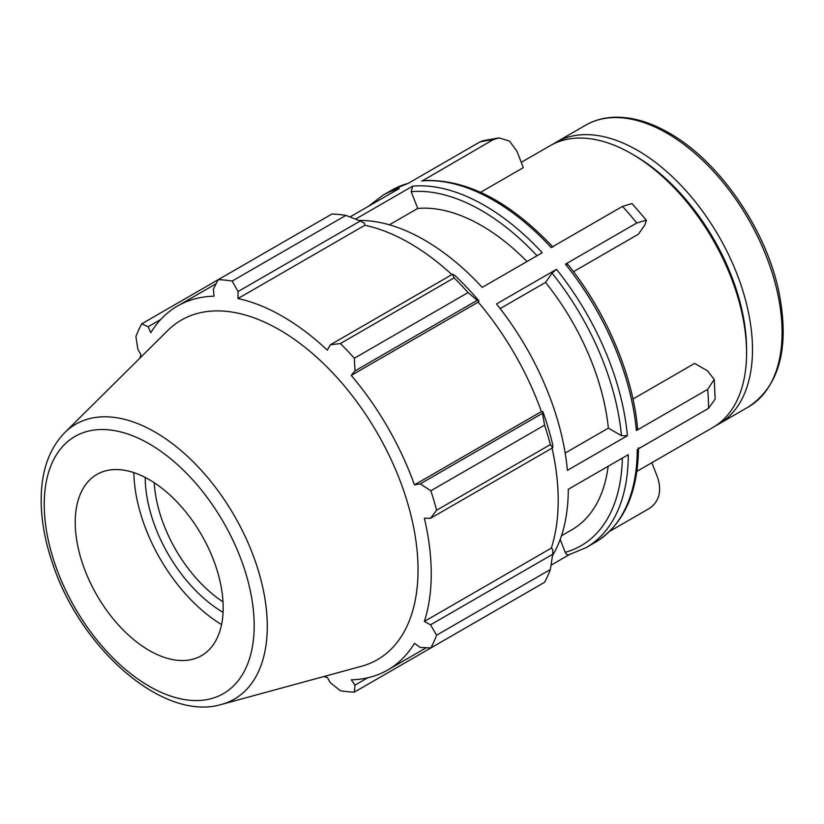 <?xml version="1.0" encoding="UTF-8"?>
<svg xmlns="http://www.w3.org/2000/svg" width="824" height="824" viewBox="0 0 824 824"><rect width="100%" height="100%" fill="white"/><g stroke="black" fill="none" stroke-linecap="round" stroke-linejoin="round"><path stroke-width="1.24" d="M651.856 462.707L657.851 478.147C661.785 491.238 659.149 501.219 649.92 508.109L609.606 531.377M552.956 247.035C509.005 200.685 465.601 178.54 422.764 180.611L492.948 139.802L498.983 137.886L509.448 141.058L516.916 151.173L523.312 167.643L480.588 192.311M498.953 137.886L483.049 140.698L479.547 142.161A203.374 117.42 60 0 1 492.948 139.802M566.943 264.556C567.664 263.381 567.169 263.247 565.46 264.154L636.756 222.995L646.366 220.214L644.749 225.127L638.363 234.222L573.494 271.673M646.387 220.204L632.029 203.569L622.481 206.402A203.374 117.42 60 0 1 636.756 222.995M560.196 539.39L565.212 552.317C566.284 554.542 567.767 555.252 569.662 554.449M551.05 565.192L569.353 554.624M349.994 216.959L399.29 188.5A203.374 117.42 -120 0 0 382.789 195.34L391.75 190.169A203.374 117.42 60 0 1 408.251 183.33L479.547 142.161M355.556 219.122L412.69 186.142L411.207 191.662L417.727 208.441L389.371 224.808M358.955 220.461A203.374 117.42 -120 0 1 482.225 287.38L542.223 252.741A203.374 117.42 -120 0 0 412.69 186.142M421.651 180.961A203.374 117.42 60 0 1 551.184 247.56L622.481 206.402M565.182 453.056L608.359 428.13L621.471 435.7L627.404 435.711L567.406 470.349A203.374 117.42 -120 0 0 496.501 303.963L556.499 269.324L552.059 273.146L545.55 282.405L500.158 308.609M632.976 399.022L694.663 363.415L707.559 370.852L714.223 379.462L707.672 389.371A203.374 117.42 60 0 1 708.547 408.168A203.374 117.42 60 0 1 708.547 408.323L715.16 399.104L714.223 379.462M636.88 471.349L712.873 427.481A162.699 93.936 -120 0 0 746.575 353.002A162.699 93.936 -120 0 0 631.524 153.727A162.699 93.936 -120 0 0 550.174 145.673L521.262 162.359M565.46 264.154A203.374 117.42 60 0 1 636.375 430.53L637.58 428.707C632.904 374.58 605.99 311.524 567.242 263.639M638.466 447.782C637.992 493.267 623.541 524.816 595.124 542.429A203.374 117.42 60 0 0 637.24 449.492L708.547 408.323M636.375 430.53L707.672 389.371M552.492 555.685A203.374 117.42 -120 0 0 568.282 489.302L628.279 454.663A203.374 117.42 -120 0 1 586.163 547.6L595.124 542.429M608.359 428.13A180.775 104.37 -120 0 0 545.55 282.405M527.02 261.517A180.775 104.37 -120 0 0 417.727 208.441M715.778 425.678A162.699 93.936 -120 0 0 718.796 424.061A162.699 93.936 -120 0 0 752.487 349.582A162.699 93.936 -120 0 0 681.469 185.843A162.699 93.936 -120 0 0 556.097 142.253A162.699 93.936 -120 0 0 553.192 144.056M345.905 215.394L232.162 281.056A225.972 130.47 -120 0 0 218.216 279.676L331.959 214.013A225.972 130.47 60 0 1 345.905 215.394L360.273 220.987L364.435 223.222L364.908 225.251A210.151 121.334 60 0 1 451.882 274.619M478.95 300.904A212.417 122.642 -120 0 0 454.766 275.371L452.531 274.248L454.117 277.863A225.972 130.47 60 0 1 468.063 292.592L477.23 300.327L478.95 300.904L478.219 302.12A210.151 121.334 60 0 1 541.409 411.578L542.831 411.537L542.47 413.318L544.582 425.122A225.972 130.47 60 0 1 550.36 444.569L552.698 447.751L552.842 445.259A212.417 122.642 -120 0 0 542.831 411.537M552.059 448.122A210.151 121.334 60 0 1 551.318 548.125L552.842 549.567L552.698 554.274L550.36 569.518A225.972 130.47 60 0 1 544.582 582.29L430.839 647.952L420.261 647.448L414.451 643.338A210.151 121.334 -120 0 1 387.713 670.005A210.151 121.334 -120 0 1 351.251 679.821L355.02 685.115L354.33 692.129L468.063 626.467M364.908 225.251L237.951 298.556L238.064 291.542L360.273 220.987M232.162 281.056L238.064 291.542M148.135 326.757L141.697 323.853L218.216 279.676L213.365 289.1L214.024 296.187A210.151 121.334 -120 0 0 177.562 306.003A210.151 121.334 -120 0 0 150.823 332.669L148.135 326.757L160.752 319.475M323.605 676.597A210.151 121.334 -120 0 0 327.324 677.452L330.321 682.663L340.374 690.749A225.972 130.47 -120 0 0 354.33 692.129M551.318 548.125L424.36 621.43A210.151 121.334 -120 0 0 431.24 573.803A210.151 121.334 -120 0 0 424.36 518.224L430.488 518.306L552.698 447.751M550.36 444.569L436.617 510.231L430.488 518.306M478.219 302.12L351.251 375.414L355.02 370.882L477.23 300.327M468.063 292.592L354.33 358.255L355.02 370.882M223.005 601.839A104.617 60.399 60 0 1 154.232 482.72M145.189 477.426A110.89 64.025 -120 0 0 223.067 612.325M133.838 472.616A126.978 73.315 -120 0 0 221.563 624.561M552.698 554.274L430.488 624.829L436.617 635.18L550.36 569.518M430.488 624.829L424.36 621.43M221.574 704.407L361.582 666.245A196.06 113.197 -120 0 0 418.036 569.92A196.06 113.197 -120 0 0 322.648 362.745A196.06 113.197 -120 0 0 167.746 330.517L64.694 432.672C49.615 448.297 41.777 469.711 41.2 496.923C40.819 518.234 44.702 540.688 52.86 564.286C80.999 649.158 163.677 722.061 221.574 704.407A158.692 91.619 -120 0 0 267.275 626.446A158.692 91.619 -120 0 0 155.067 432.085A158.692 91.619 -120 0 0 64.694 432.672M436.617 510.231A225.972 130.47 -120 0 0 430.839 490.785L544.582 425.122M542.47 413.318L420.261 483.873L430.839 490.785M420.261 483.873L414.451 484.873A210.151 121.334 -120 0 0 351.251 375.414M354.33 358.255A225.972 130.47 -120 0 0 340.374 343.536L454.117 277.863M452.531 274.248L330.321 344.803L340.374 343.536M330.321 344.803L327.324 350.149A210.151 121.334 -120 0 0 237.951 298.556M141.697 323.853A225.972 130.47 -120 0 0 135.919 336.625L137.896 349.376L140.914 354.577A210.151 121.334 -120 0 0 139.792 358.224M430.839 647.952A225.972 130.47 -120 0 0 436.617 635.18M367.648 677.822L355.02 685.115M541.409 411.578L414.451 484.873M223.18 607.751A104.617 60.399 -120 0 0 172.278 497.212A104.617 60.399 -120 0 0 89.631 480.011A104.617 60.399 -120 0 0 75.231 522.334A104.617 60.399 -120 0 0 115.824 621.996A104.617 60.399 -120 0 0 193.053 659.149A104.617 60.399 -120 0 0 223.18 607.751M561.453 535.775L571.908 529.739A180.775 104.37 -120 0 0 608.174 466.271M746.575 349.582L746.575 353.002L746.575 349.582A158.517 91.516 -120 0 0 634.48 155.437L631.524 153.727M627.404 435.711A203.374 117.42 -120 0 0 556.499 269.324M552.059 273.146A199.192 115 60 0 1 621.471 435.7M411.207 191.662A199.192 115 60 0 1 537.021 255.739M782.079 332.494A162.699 93.936 60 0 1 748.388 406.974C779.7 385.931 789.866 347.512 778.865 291.706C765.898 228.907 719.002 160.968 669.129 133.025C649.683 121.839 631.174 116.586 613.581 117.266C603.333 117.739 594.032 120.376 585.679 125.176A162.699 93.936 60 0 1 667.028 133.231A162.699 93.936 60 0 1 782.079 332.494M622.326 458.103A199.192 115 60 0 1 565.212 552.317M254.173 625.643A148.454 85.706 60 0 1 149.206 686.258A148.454 85.706 60 0 1 44.228 504.432A148.454 85.706 60 0 1 149.206 443.827A148.454 85.706 60 0 1 254.173 625.643M391.75 190.169L408.9 183.062M368.297 206.391L382.789 195.34M585.679 125.176L556.097 142.253M748.388 406.974L718.796 424.061M569.013 554.717L586.163 547.6M426.276 647.746L387.713 670.005M216.115 283.744L177.562 306.003"/></g></svg>

